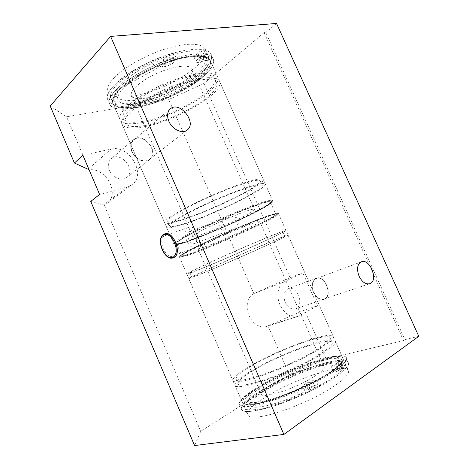 <?xml version="1.0" encoding="UTF-8"?>
<svg xmlns="http://www.w3.org/2000/svg" width="469" height="469" viewBox="0 0 469 469"><rect width="100%" height="100%" fill="white"/><g stroke="black" fill="none" stroke-linecap="round" stroke-linejoin="round"><path stroke-width="0.35" stroke-dasharray="2.35 1.76" d="M173.378 257.716C164.39 261.567 155.333 236.716 164.695 233.89M164.601 235.819L165.305 235.497C172.979 232.196 180.817 253.694 172.809 256.092C165.475 259.404 157.414 239.454 164.601 235.819M284.437 281.746L253.858 293.576C247.843 296.39 245.334 306.011 248.611 314.593C251.806 323.211 260.019 328.658 266.351 326.547L304.475 310.05L317.49 305.8L297.821 316.487C291.431 318.615 282.959 312.794 279.53 303.707C276.024 294.655 278.381 284.601 284.437 281.746L302.804 272.806L290.141 277.742L253.858 293.576L168.717 99.551L203.956 83.435L264.088 32.66L265.776 32.508L404.917 339.615L418.799 336.308M264.088 32.66L403.539 340.6L404.917 339.615M276.534 23.45L265.776 32.508M202.784 76.951C211.331 69.564 214.79 63.503 213.166 58.772C210.112 50.47 183.197 52.792 154.424 65.467C125.61 78.042 105.654 96.274 109.693 104.141C115.497 118.815 177.692 99.522 202.784 76.951M200.937 72.789C175.963 95.576 113.721 114.706 107.77 99.698C103.655 91.637 123.517 73.228 152.319 60.659C181.075 47.996 208.06 45.862 211.197 54.351C212.867 59.188 209.45 65.332 200.937 72.789M117.203 84.397C111.54 90.324 109.441 95.025 110.907 98.519C114.864 107.202 141.386 103.643 166.331 92.628C191.334 81.741 211.906 64.646 208.207 55.858C205.645 49.778 190.338 49.151 169.93 55.412C149.558 61.632 127.357 73.955 117.203 84.397M119.22 89.057C129.432 78.722 151.669 66.44 172.029 60.161C192.419 53.853 207.673 54.334 210.171 60.278C213.788 68.867 193.134 85.815 168.119 96.708C143.168 107.729 116.699 111.446 112.83 102.963C111.393 99.551 113.527 94.914 119.22 89.057M183.619 237.513C195.632 230.766 218.959 219.891 238.92 211.8C258.911 203.687 272.378 199.583 272.905 201.119C275.549 205.815 175.687 249.637 174.034 244.513C173.7 243.64 176.895 241.306 183.619 237.513M327.362 357.689C338.395 355.074 344.756 355.074 346.427 357.695C349.217 362.414 327.186 377.967 297.323 391.052C267.477 404.196 241.101 409.906 239.512 404.659C235.256 395.924 294.456 365.052 327.362 357.689M329.326 362.121C296.297 369.238 237.144 400.297 241.564 409.414C243.247 414.877 269.728 409.373 299.585 396.223C329.473 383.126 351.422 367.356 348.537 362.426C346.808 359.688 340.406 359.582 329.326 362.121M258.091 409.185C272.249 406.74 296.877 397.56 316.335 387.3C335.839 377.035 347.142 367.438 345.325 363.715C340.195 351.011 238.803 395.549 244.689 407.919C245.668 410.088 250.135 410.51 258.091 409.185M255.922 404.19C248.001 405.585 243.575 405.251 242.637 403.17C236.968 391.31 338.319 346.796 343.22 358.99C344.967 362.555 333.6 371.987 314.083 382.194C294.608 392.389 270.015 401.622 255.922 404.19M189.159 250.282C201.324 243.851 224.751 233.099 244.671 224.844C264.633 216.578 277.935 212.076 278.293 213.225C280.374 216.643 180.395 260.524 179.293 256.678C179.052 256.027 182.341 253.899 189.159 250.282M225.777 218.519C221.163 220.324 219.175 223.479 219.82 227.975C222.37 231.293 225.771 232.067 230.027 230.297C235.045 228.45 238.141 225.214 239.307 220.588C237.736 216.004 231.053 216.748 226.832 218.108L225.777 218.519M189.582 231.34L189.998 231.153C194.858 229.065 199.577 242.033 194.518 243.558C189.881 245.627 185.021 233.562 189.582 231.34M187.987 227.67C180.676 231.311 188.52 250.645 195.972 247.304C204.079 244.847 196.493 224.024 188.702 227.348L187.987 227.67M261.256 416.484C275.508 414.227 300.189 405.122 319.629 394.769C339.11 384.404 350.32 374.573 348.403 370.621C345.618 364.905 319.289 371.131 293.547 382.493C267.764 393.761 245.357 408.95 247.691 414.86C248.728 417.164 253.248 417.703 261.256 416.484M262.833 222.283C271.475 217.886 275.801 215.236 275.813 214.339C275.69 212.785 253.747 220.846 227.653 232.313C201.547 243.757 180.741 254.456 181.79 255.605C182.283 258.237 236.921 235.596 262.833 222.283M114.26 77.614C108.638 83.629 106.592 88.436 108.105 92.041C112.185 101.011 138.789 97.687 163.716 86.677C188.708 75.802 209.168 58.49 205.334 49.409C202.69 43.136 187.295 42.304 166.876 48.483C146.486 54.627 124.332 67.008 114.26 77.614M257.762 210.839C232.132 224.71 177.388 246.929 176.532 243.452C175.277 241.822 195.849 230.678 221.919 219.252C247.978 207.802 270.091 200.216 270.431 202.245C270.537 203.405 266.316 206.266 257.762 210.839M313.667 292.21C316.446 297.592 319.858 299.867 323.903 299.034C333.16 296.396 325.14 274.781 316.364 278.563C312.19 280.943 311.293 285.492 313.667 292.21M132.135 151.692C135.16 159.214 144.862 163.318 149.588 159.255C159.659 152.132 142.91 131.56 133.759 139.973C130.781 142.846 130.241 146.75 132.135 151.692M313.485 292.304C311.047 285.41 311.973 280.738 316.253 278.293C325.269 274.406 333.506 296.607 323.991 299.31C319.846 300.166 316.341 297.833 313.485 292.304M285.17 302.247C287.896 307.517 291.313 309.722 295.435 308.848C304.903 306.14 297.164 284.894 288.171 288.752C283.886 291.161 282.889 295.658 285.17 302.247M131.871 151.751C129.925 146.68 130.482 142.67 133.536 139.721C142.934 131.074 160.134 152.208 149.787 159.524C144.933 163.687 134.978 159.478 131.871 151.751M109.365 170.37C112.279 177.704 121.905 181.55 126.683 177.464C136.866 170.241 120.386 150.309 111.135 158.803C108.128 161.694 107.536 165.545 109.365 170.37M90.752 201.406L103.356 205L104.265 205.117L106.709 203.657C120.41 194.436 106.475 167.521 89.204 169.813L89.057 169.719M82.872 155.216L111.03 149.083C129.122 144.247 146.949 174.656 131.977 184.704L127.31 186.961L99.604 194.447M317.49 305.8L302.804 272.806M403.539 340.6L326.16 358.949L289.437 374.661L200.744 431.298L104.265 205.117M200.744 431.298L194.576 445.55M290.141 277.742L203.956 83.435M326.16 358.949L304.475 310.05M289.437 374.661L268.01 325.838L299.498 315.76M50.201 106.047L66.569 116.752L168.717 99.551M89.204 169.813L66.569 116.752M251.044 371.049C278.897 354.06 332.814 334.461 335.329 341.274C337.604 344.985 316.54 358.855 288.57 371.114C260.617 383.419 236.136 389.551 234.94 385.366C234.412 382.575 239.782 377.803 251.044 371.049M270.666 385.02C287.872 373.758 322.543 361.705 324.091 366.834C325.668 369.701 312.495 378.846 295.271 386.392C278.058 393.972 262.406 397.489 261.362 394.388C260.858 392.447 263.959 389.329 270.666 385.02M205.78 266.937C235.35 254.808 286.94 231.434 285.967 230.449C286.166 229.517 263.361 238.703 235.772 250.821C208.177 262.927 185.964 273.497 186.779 273.984C187.536 274.189 193.873 271.838 205.78 266.937M209.631 245.123C228.333 238.035 260.987 222.74 259.732 221.538C260.94 218.355 194.84 247.368 197.982 248.64C198.498 249.062 202.385 247.89 209.631 245.123M207.591 266.075C235.327 254.702 283.851 232.718 282.854 231.827C283.024 230.965 261.614 239.595 235.819 250.921C210.018 262.241 189.159 272.167 189.904 272.63C190.596 272.829 196.493 270.642 207.591 266.075M209.473 270.408C237.15 258.853 285.756 237.009 284.9 236.423C285.146 235.737 263.801 244.542 237.994 255.875C212.181 267.201 191.235 276.956 191.897 277.243C192.542 277.326 198.405 275.051 209.473 270.408M207.656 271.258C237.162 258.929 288.845 235.708 288.013 235.045C288.294 234.307 265.565 243.681 237.959 255.804C210.352 267.916 188.046 278.31 188.773 278.604C189.482 278.686 195.778 276.235 207.656 271.258M249.127 366.635C277.05 349.851 330.868 330.088 333.236 336.572C335.423 340.078 314.277 353.755 286.325 366.008C258.39 378.301 234.002 384.621 232.894 380.64C232.425 377.979 237.836 373.312 249.127 366.635M251.114 366.125C277.29 350.361 327.925 331.782 330.047 337.885C332.081 341.192 312.219 354.007 286.09 365.462C259.973 376.959 237.079 382.915 236.018 379.181C235.561 376.707 240.597 372.357 251.114 366.125M253.043 370.557C279.149 354.593 329.871 336.173 332.14 342.581C334.256 346.075 314.464 359.084 288.318 370.545C262.189 382.047 239.202 387.828 238.059 383.9C237.554 381.309 242.549 376.865 253.043 370.557M186.791 223.267C217.077 213.143 267.693 188.21 265.284 184.006C264.627 181.175 241.113 188.432 213.682 200.486C186.24 212.51 164.959 224.909 166.595 227.313C167.884 228.755 174.615 227.406 186.791 223.267M204.56 233.498C223.385 226.75 255.875 211.191 254.391 209.473C255.247 205.51 189.236 234.477 192.718 236.534C193.322 237.156 197.267 236.142 204.56 233.498M142.951 122.45C174.849 116.898 223.256 88.412 217.587 76.922C214.99 69.758 189.881 72.654 162.813 84.572C135.711 96.409 116.552 112.923 120.058 119.689C122.55 123.927 130.183 124.848 142.951 122.45M145.501 98.121C165.709 95.289 196.294 76.693 192.196 69.06C190.297 64.112 174.351 65.678 157.731 73C141.081 80.263 129.122 90.933 131.472 95.688C133.032 98.513 137.704 99.322 145.501 98.121M144.511 121.084C174.45 115.925 219.961 89.116 214.579 78.405C212.123 71.675 188.561 74.436 163.253 85.575C137.909 96.643 119.906 112.114 123.189 118.481C125.493 122.432 132.598 123.3 144.511 121.084M146.34 125.287C176.209 119.947 221.814 93.272 216.555 82.843C214.175 76.283 190.672 79.202 165.346 90.353C139.991 101.427 121.905 116.746 125.117 122.942C127.375 126.788 134.451 127.568 146.34 125.287M144.769 126.63C176.608 120.891 225.102 92.551 219.562 81.36C217.047 74.378 192.003 77.455 164.918 89.374C137.804 101.222 118.557 117.567 121.993 124.15C124.432 128.277 132.024 129.104 144.769 126.63M184.927 218.994C215.289 209.068 265.812 183.977 263.261 179.463C262.517 176.444 238.938 183.514 211.525 195.561C184.094 207.579 162.907 220.154 164.625 222.746C165.962 224.305 172.733 223.056 184.927 218.994M186.656 217.962C215.136 208.67 262.652 185.067 260.184 180.882C259.468 178.05 237.332 184.704 211.701 195.966C186.052 207.204 166.149 218.994 167.75 221.444C168.981 222.898 175.283 221.737 186.656 217.962M188.526 222.253C216.936 212.774 264.539 189.318 262.206 185.419C261.567 182.763 239.495 189.593 213.846 200.861C188.186 212.105 168.201 223.731 169.725 226.005C170.909 227.354 177.176 226.099 188.526 222.253M340.06 362.795L341.25 362.813C341.76 363.522 334.93 366.412 334.755 365.562C335.317 364.624 337.088 363.698 340.06 362.795M342.083 367.35C339.105 368.241 337.334 369.167 336.783 370.129C336.976 371.014 343.812 368.124 343.285 367.385L342.083 367.35M311.744 381.883L312.864 381.942C313.421 382.727 306.298 385.817 306.093 384.885C306.726 383.812 308.608 382.815 311.744 381.883M313.855 386.667C310.713 387.587 308.831 388.596 308.209 389.692C308.426 390.659 315.555 387.57 314.986 386.749L313.855 386.667M345.717 368.306C348.156 365.627 349.059 363.586 348.42 362.174C345.589 356.446 317.701 363.375 290.434 375.405C263.127 387.347 239.155 403.199 241.453 409.156C242.18 416.835 287.397 404.067 320.767 385.53L317.906 385.008C315.649 384.398 305.466 388.907 304.856 390.783C304.129 391.932 302.001 393.292 298.466 394.869C273.527 405.656 251.619 410.035 250.411 405.345C244.853 394.124 337.645 353.309 342.816 364.689L342.821 364.7C342.874 365.421 341.344 366.541 338.219 368.065C335.054 369.601 333.494 370.756 333.541 371.512C333.963 372.034 335.657 371.794 338.606 370.803L345.717 368.306L343.654 363.668L336.554 366.183C333.611 367.186 331.929 367.438 331.513 366.946C331.477 366.213 333.043 365.075 336.214 363.539C339.333 362.027 340.875 360.919 340.828 360.221C335.851 349.276 243.094 390.073 248.464 400.843C249.596 405.363 271.422 400.813 296.344 390.032C299.879 388.455 302.013 387.107 302.751 385.987C303.379 384.164 313.562 379.661 315.789 380.218L318.621 380.681C285.222 399.084 240.128 412.075 239.512 404.659C237.308 398.931 261.35 383.255 288.64 371.319C315.895 359.295 343.695 352.201 346.427 357.695C347.037 359.055 346.11 361.042 343.654 363.668M320.767 385.53L318.621 380.681M165.639 63.403C168.248 61.533 170.235 60.935 171.601 61.615C172.363 62.94 165.557 65.982 165.094 64.523L165.639 63.403M163.663 58.912L163.124 60.05C163.599 61.539 170.405 58.502 169.631 57.142C168.254 56.438 166.261 57.03 163.663 58.912M199.853 59.305C202.35 57.558 204.203 56.978 205.416 57.564C206.12 58.766 199.653 61.779 199.231 60.448L199.853 59.305M197.953 55.025L197.338 56.18C197.766 57.535 204.232 54.521 203.517 53.296C202.297 52.686 200.439 53.261 197.953 55.025M173.958 53.149C138.167 62.705 101.181 90.13 107.876 99.938C112.114 109.183 140.342 105.343 166.782 93.659C193.287 82.128 215.224 63.966 211.302 54.586C210.3 52.335 207.855 50.781 203.974 49.931L197.701 53.677C195.139 55.283 193.984 56.591 194.242 57.599C194.94 58.537 196.892 58.42 200.093 57.253C203.253 56.11 205.164 55.981 205.821 56.878L205.827 56.901C208.934 65.027 190.039 80.697 167.07 90.669C144.153 100.765 120.005 103.919 116.423 95.998C112.736 89.298 129.004 73.856 152.882 63.11C156.318 61.65 158.774 61.246 160.251 61.908C162.35 63.544 172.211 59.276 172.879 56.444L173.958 53.149L175.951 57.658L174.849 60.906C174.163 63.69 164.291 67.964 162.21 66.375C160.744 65.736 158.293 66.152 154.858 67.612C130.968 78.358 114.624 93.659 118.247 100.208C121.758 107.958 145.853 104.669 168.781 94.568C191.757 84.584 210.722 69.043 207.691 61.087L207.685 61.07C207.034 60.19 205.129 60.331 201.969 61.48C198.768 62.653 196.828 62.782 196.136 61.867C195.89 60.876 197.044 59.586 199.618 57.986L205.903 54.257C209.76 55.061 212.187 56.567 213.166 58.772C217 67.952 194.987 85.962 168.471 97.505C142.019 109.189 113.85 113.187 109.693 104.141C103.098 94.568 140.19 67.337 175.951 57.658M203.974 49.931L205.903 54.257M163.804 234.295C155.509 238.533 164.842 261.573 173.319 257.739M103.356 205L127.31 186.961M88.623 168.705L111.03 149.083M256.408 403.873L276.141 398.398C292.369 392.377 307.717 385.43 322.191 377.551L337.416 367.221L342.745 360.128L337.997 357.425L325.035 359.201L306.738 364.776C292.914 370.041 279.653 376.021 266.961 382.71L251.83 392.231L243.792 399.963L245.076 404.272L256.408 403.873M255.628 403.516C247.714 404.923 243.294 404.595 242.356 402.531C241.635 399.271 246.852 394.118 258.014 387.077C285.592 369.332 339.873 350.314 342.933 358.351C344.674 361.898 333.301 371.307 313.779 381.502C294.303 391.691 269.716 400.931 255.628 403.516M189.441 250.933C201.617 244.519 225.05 233.773 244.97 225.513C264.926 217.235 278.223 212.709 278.568 213.841C280.063 215.98 228.819 239.917 198.991 251.325C186.99 255.957 180.512 257.944 179.563 257.299C179.328 256.66 182.623 254.538 189.441 250.933M189.681 250.083L180.676 255.412L181.691 256.437L191.575 253.366C201.787 249.561 213.747 244.718 227.447 238.838L264.106 221.796L275.004 215.834L277.384 213.342L269.868 215.212L253.16 221.45L230.607 230.871L207.591 241.259L189.681 250.083M184.147 237.32L201.905 228.227C217.27 221.034 232.448 214.462 247.433 208.5L264.264 202.596L271.956 201.16L269.769 204.068L259.04 210.376C243.657 218.39 222.236 228.092 202.919 235.825L186.568 241.828L176.532 244.513L175.33 243.053L184.147 237.32M183.338 236.863C176.614 240.667 173.424 243.012 173.764 243.892C174.867 244.894 181.456 243.188 193.533 238.78C223.572 227.952 274.535 203.569 272.63 200.503C272.09 198.95 258.624 203.03 238.627 211.132C218.665 219.216 195.339 230.097 183.338 236.863M119.495 89.685C129.714 79.367 151.956 67.09 172.311 60.806C192.7 54.486 207.949 54.949 210.44 60.87C216.59 73.44 168.518 102.453 136.373 107.325C123.517 109.47 115.755 108.21 113.088 103.561C111.657 100.161 113.797 95.535 119.495 89.685M119.788 88.975L113.14 99.293L116.488 105.73L128.248 107.413L145.648 104.464L165.522 97.634C179 91.508 190.508 84.748 200.058 77.344L208.84 67.12L208.816 59.364L199.091 55.934L180.887 58.021L157.977 65.531L135.834 76.769L119.788 88.975M298.466 394.869L296.344 390.032M304.856 390.783L302.751 385.987M317.906 385.008L315.789 380.218M338.606 370.803L336.554 366.183M338.219 368.065L336.214 363.539M152.882 63.11L154.858 67.612M205.827 56.901L207.691 61.087M200.093 57.253L201.969 61.48M197.701 53.677L199.618 57.986M172.879 56.444L174.849 60.906M160.251 61.908L162.21 66.375M112.83 102.963L174.034 244.513M210.171 60.278L272.905 201.119M179.293 256.678L242.637 403.17M278.293 213.225L343.22 358.99M226.832 218.108L189.998 231.153M230.027 230.297L194.518 243.558M188.702 227.348L165.305 235.497M195.972 247.304L172.809 256.092M244.689 407.919L247.691 414.86M345.325 363.715L348.403 370.621M108.105 92.041L110.907 98.519M205.334 49.409L208.207 55.858M361.365 261.831L316.364 278.563M369.666 283.727L323.903 299.034M170.276 108.902L133.759 139.973M187.184 130.024L149.588 159.255M316.253 278.293L288.171 288.752M323.991 299.31L295.435 308.848M133.536 139.721L111.135 158.803M149.787 159.524L126.683 177.464M106.709 203.657L131.977 184.704M266.351 326.547L297.821 316.487M176.532 243.452L181.79 255.605M270.431 202.245L275.813 214.339M335.329 341.274L342.933 358.351L343.05 360.327L340.33 364.548C337.662 367.163 333.787 370.182 328.705 373.6C309.751 385.969 274.465 400.702 256.25 403.938C252.152 404.794 248.511 404.987 245.334 404.518C242.948 403.528 241.957 402.859 242.356 402.531L234.94 385.366M285.967 230.449L278.568 213.841C278.434 213.307 277.789 213.137 276.634 213.331L267.928 215.869L237.912 227.735L202.807 243.522L189.634 250.1C179.574 255.488 180.096 255.998 179.779 256.226L179.563 257.299L186.779 273.984M189.904 272.63L191.897 277.243M282.854 231.827L284.9 236.423M188.773 278.604L232.894 380.64M288.013 235.045L333.236 336.572M236.018 379.181L238.059 383.9M330.047 337.885L332.14 342.581M197.982 248.64L261.362 394.388M259.732 221.538L324.091 366.834M166.595 227.313L173.764 243.892C173.671 245.662 180.295 244.156 193.633 239.36L222.242 227.817L257.141 211.384L269.136 204.519L272.102 202.162C272.712 201.283 272.888 200.732 272.63 200.503L265.284 184.006M217.587 76.922L210.44 60.87C209.016 57.951 205.498 56.286 199.882 55.87C196.634 55.67 192.847 55.881 188.52 56.503L170.728 60.794L119.554 89.087C115.421 93.267 113.123 96.966 112.666 100.178C112.73 104.247 113.017 102.805 113.088 103.561L120.058 119.689M123.189 118.481L125.117 122.942M214.579 78.405L216.555 82.843M121.993 124.15L164.625 222.746M219.562 81.36L263.261 179.463M167.75 221.444L169.725 226.005M260.184 180.882L262.206 185.419M131.472 95.688L192.718 236.534M192.196 69.06L254.391 209.473M343.285 367.385L341.25 362.813M336.783 370.129L334.755 365.562M314.986 386.749L312.864 381.942M308.209 389.692L306.093 384.885M250.411 405.345L248.464 400.843M333.541 371.512L331.513 366.946M163.124 60.05L165.094 64.523M169.631 57.142L171.601 61.615M197.338 56.18L199.231 60.448M203.517 53.296L205.416 57.564M116.423 95.998L118.247 100.208M205.821 56.878L207.685 61.07M194.242 57.599L196.136 61.867"/><path stroke-width="0.7" d="M164.695 233.89L164.76 233.867C173.284 230.15 182.488 253.752 173.946 257.463L173.378 257.716M418.799 336.308L276.534 23.45L110.614 36.4L283.903 434.423L418.799 336.308M359.096 276.259C356.469 269.065 357.226 264.258 361.365 261.831C370.1 258.026 378.917 281.124 369.666 283.727C365.615 284.531 362.091 282.039 359.096 276.259M168.875 121.319C166.782 115.984 167.251 111.845 170.276 108.902C179.586 100.319 197.443 122.814 187.184 130.024C182.382 134.181 172.199 129.456 168.875 121.319M89.057 169.719L74.43 163.019L82.872 155.216L99.604 194.447L90.752 201.406L194.576 445.55L283.903 434.423M110.614 36.4L50.201 106.047L74.43 163.019M163.57 235.045C171.531 230.132 181.386 252.885 173.096 257.106C165.076 261.426 155.685 239.595 163.57 235.045M164.76 233.867L163.734 234.33C155.18 238.68 164.584 261.743 173.319 257.739L173.829 257.504C182.365 253.793 173.167 230.191 164.637 233.908L163.804 234.295M88.084 169.18L88.623 168.705"/></g></svg>
